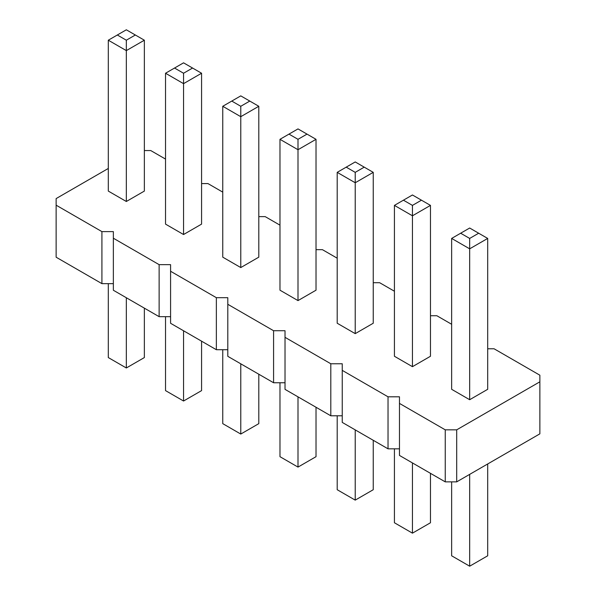 <?xml version="1.0" encoding="UTF-8"?>
<svg xmlns="http://www.w3.org/2000/svg" width="596" height="596" viewBox="0 0 596 596"><rect width="100%" height="100%" fill="white"/><g stroke="black" fill="none" stroke-linecap="round" stroke-linejoin="round"><path stroke-width="0.89" d="M108.308 168.452L56.136 198.58L56.136 257.211L101.916 283.644L101.916 231.613L113.359 231.613L113.359 238.221L159.132 264.654L170.583 264.654L170.583 271.255L216.355 297.687L227.799 297.687L227.799 304.295L273.579 330.728L285.022 330.728L285.022 337.329L330.802 363.761L342.246 363.761L342.246 370.369L388.026 396.802L399.469 396.802L399.469 403.403L445.249 429.835L456.692 429.835L539.864 381.812L539.864 375.204L494.084 348.779L487.692 348.779M170.583 316.677L159.132 316.677L113.359 290.252L113.359 238.221M399.469 403.403L399.469 455.433L445.249 481.866L456.692 481.866L539.864 433.843L539.864 381.812M342.246 370.369L342.246 422.4L388.026 448.825L399.469 448.825M285.022 337.329L285.022 389.359L330.802 415.792L342.246 415.792M227.799 304.295L227.799 356.326L273.579 382.751L285.022 382.751M170.583 271.255L170.583 323.285L216.355 349.718L227.799 349.718M101.916 283.644L113.359 283.644M159.132 316.677L159.132 264.654M451.641 324.276L436.868 315.738L430.468 315.738M394.425 291.235L379.645 282.705L373.245 282.705M337.202 258.202L322.421 249.664L316.022 249.664M279.978 225.161L265.198 216.631L258.798 216.631M222.755 192.128L207.974 183.59L201.575 183.59M165.532 159.087L150.751 150.557L144.359 150.557M56.136 205.188L101.916 231.613M201.575 73.241L201.575 224.118L183.553 234.526L165.532 224.118L165.532 73.241L183.553 83.649L201.575 73.241L183.553 62.833L165.532 73.241M144.359 40.208L144.359 191.085L126.33 201.493L108.308 191.085L108.308 40.208L126.33 50.608L144.359 40.208L126.33 29.8L108.308 40.208M258.798 106.282L258.798 257.159L240.777 267.567L222.755 257.159L222.755 106.282L240.777 116.682L258.798 106.282L240.777 95.874L222.755 106.282M430.468 205.389L430.468 356.266L412.447 366.674L394.425 356.266L394.425 205.389L412.447 215.797L430.468 205.389L412.447 194.981L394.425 205.389M373.245 172.356L373.245 323.233L355.223 333.641L337.202 323.233L337.202 172.356L355.223 182.756L373.245 172.356L355.223 161.948L337.202 172.356M316.022 139.315L316.022 290.192L298 300.6L279.978 290.192L279.978 139.315L298 149.723L316.022 139.315L298 128.907L279.978 139.315M487.692 238.43L487.692 389.307L469.67 399.715L451.641 389.307L451.641 238.43L469.67 248.83L487.692 238.43L469.67 228.022L451.641 238.43M456.692 481.866L456.692 429.835M445.249 481.866L445.249 429.835M388.026 448.825L388.026 396.802M330.802 415.792L330.802 363.761M273.579 382.751L273.579 330.728M216.355 349.718L216.355 297.687M165.532 316.677L165.532 390.611L183.553 401.019L201.575 390.611L201.575 341.18M183.553 401.019L183.553 330.78M108.308 283.644L108.308 357.57L126.33 367.978L144.359 357.57L144.359 308.147M126.33 367.978L126.33 297.739M222.755 349.718L222.755 423.644L240.777 434.052L258.798 423.644L258.798 374.221M240.777 434.052L240.777 363.813M394.425 448.825L394.425 522.759L412.447 533.159L412.447 462.928M412.447 533.159L430.468 522.759L430.468 473.328M337.202 415.792L337.202 489.718L355.223 500.126L373.245 489.718L373.245 440.295M355.223 500.126L355.223 429.887M279.978 382.751L279.978 456.685L298 467.093L316.022 456.685L316.022 407.254M298 467.093L298 396.854M487.692 463.964L487.692 555.792L469.67 566.2L451.641 555.792L451.641 481.866M469.67 566.2L469.67 474.371M183.553 234.526L183.553 73.241L192.568 68.041M126.33 201.493L126.33 40.208L135.344 35M240.777 267.567L240.777 106.282L249.791 101.074M412.447 366.674L412.447 205.389L421.454 200.189M355.223 333.641L355.223 172.356L364.231 167.148M298 300.6L298 139.315L307.014 134.115M469.67 399.715L469.67 238.43L478.677 233.222M174.546 68.041L183.553 73.241M117.323 35L126.33 40.208M231.77 101.074L240.777 106.282M403.432 200.189L412.447 205.389M346.209 167.148L355.223 172.356M288.986 134.115L298 139.315M460.656 233.222L469.67 238.43"/></g></svg>
